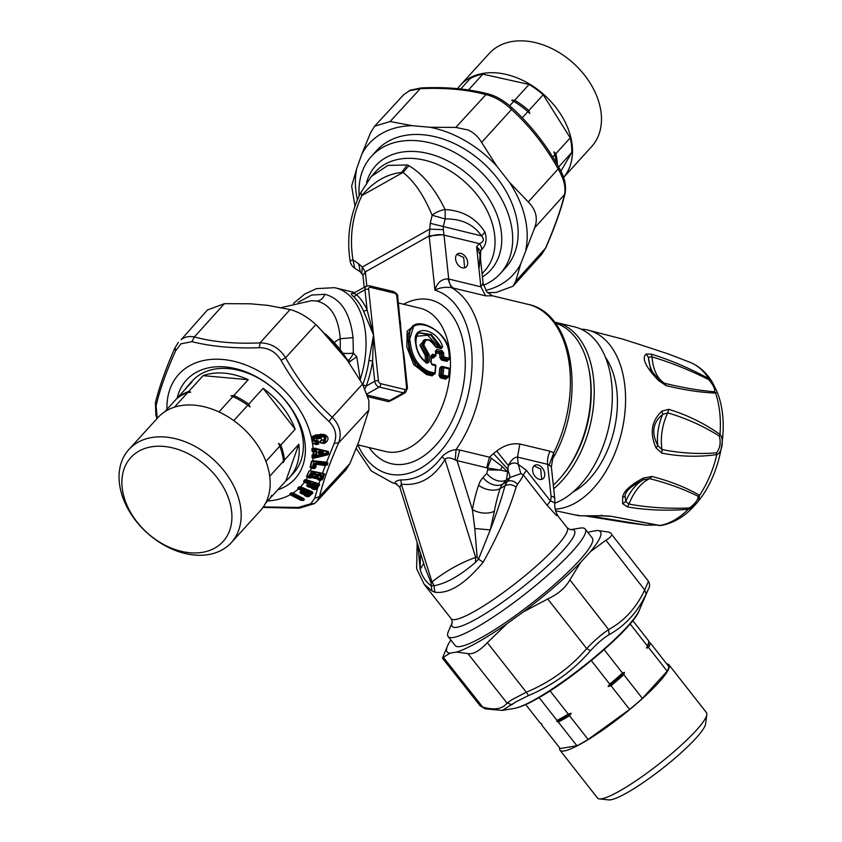 <?xml version="1.0" encoding="UTF-8"?>
<svg xmlns="http://www.w3.org/2000/svg" width="842" height="842" viewBox="0 0 842 842"><rect width="100%" height="100%" fill="white"/><g stroke="black" fill="none" stroke-linecap="round" stroke-linejoin="round"><path stroke-width="1.26" d="M533.018 42.1A69.212 49.468 42.3 0 1 592.221 86.6A69.212 49.468 42.3 0 1 591.61 146.645L563.561 177.473A69.212 49.468 42.3 0 0 562.761 117.638A69.212 49.468 42.3 0 0 504.021 73.959A69.212 49.468 42.3 0 0 460.227 85.347L489.213 53.488A69.212 49.468 42.3 0 1 533.018 42.1M457.543 88.673A69.212 49.468 42.3 0 1 460.227 85.347M460.721 88.989L470.257 78.506A68.423 48.899 42.3 0 1 482.866 74.159L529.081 84.463A68.423 48.899 42.3 0 1 543.206 94.757L570.244 137.888A68.423 48.899 42.3 0 1 571.76 152.528L560.898 171.126M528.839 110.555L529.818 113.459L527.85 111.649A68.423 48.899 -137.7 0 0 513.725 101.345L511.694 100.24L514.715 100.251A68.423 48.899 42.3 0 1 528.839 110.555L543.206 94.757M514.715 100.251L529.081 84.463M570.244 137.888L555.878 153.686L553.899 151.876L554.878 154.77L552.752 157.107M527.85 111.649L522.24 117.806M558.635 166.958L571.76 152.528M555.878 153.686A68.423 48.899 42.3 0 1 557.383 164.79M556.194 162.759A68.423 48.899 -137.7 0 0 554.878 154.77M468.405 89.968A68.423 48.899 42.3 0 1 468.499 89.957L482.866 74.159M513.725 101.345L509.726 105.734M403.728 94.641L410.222 90.189L421.147 87.926L420.263 88.684L409.433 90.768L403.728 94.641L374.743 126.1M357.429 199.88A97.377 69.591 42.3 0 1 356.766 168.463L351.651 186.071L355.019 206.185M390.12 121.522L374.648 126.205L370.669 132.478L361.86 154.097A97.377 69.591 42.3 0 1 412.317 125.679L390.12 121.522L420.263 88.684C444.997 87.568 466.889 89.536 485.95 94.588L488.339 93.988C468.678 88.799 446.281 86.779 421.147 87.926M511.21 107.344L511.504 109.471C503.4 101.745 494.885 96.788 485.95 94.588L455.796 127.426L468.331 130.047C473.951 132.783 478.372 136.909 481.592 142.445L496.854 166.221L509.357 182.167L528.25 201.943C536.07 209.837 538.185 218.499 534.607 227.908L520.724 263.904A97.377 69.591 42.3 0 1 485.708 290.416M488.339 93.988C495.717 95.799 503.505 100.303 511.715 107.502C530.702 124.9 546.595 145.161 559.383 168.274C564.498 176.957 566.403 185.324 565.108 193.376L564.456 194.691C566.066 187.555 563.972 178.978 558.172 168.968L559.12 168.432M356.766 168.463L361.86 154.097M412.317 125.679L429.915 127.258L455.796 127.426M429.915 127.258A97.377 69.591 42.3 0 1 463.51 139.761A97.377 69.591 42.3 0 1 496.854 166.221M509.357 182.167A97.377 69.591 42.3 0 1 525.818 249.548M545.805 247.801L541.732 254.273L545.805 247.801C554.836 227.203 561.267 209.058 565.108 193.376M359.166 195.944A87.115 62.255 42.3 0 1 371.396 156.38L376.858 150.371A87.115 62.255 42.3 0 1 421.389 134.625A87.115 62.255 42.3 0 1 503.484 186.998A87.115 62.255 42.3 0 1 505.726 267.63L500.264 273.629A87.115 62.255 42.3 0 1 483.445 285.291M487.56 292.648L496.138 292.458L513.02 286.217L515.578 281.502L520.724 263.904M229.319 531.355A62.371 44.573 -137.7 0 0 193.618 456.69A62.371 44.573 -137.7 0 0 124.469 467.826A62.371 44.573 -137.7 0 0 160.169 542.49A62.371 44.573 -137.7 0 0 229.319 531.355M121.932 460.806A69.212 49.468 -137.7 0 0 153.96 538.522A69.212 49.468 -137.7 0 0 231.308 542.627A69.212 49.468 -137.7 0 0 238.297 531.291A69.212 49.468 -137.7 0 0 206.269 453.575A69.212 49.468 -137.7 0 0 128.921 449.47A69.212 49.468 -137.7 0 0 121.932 460.806M231.308 542.627L260.304 510.768A69.212 49.468 -137.7 0 0 267.282 499.432A69.212 49.468 -137.7 0 0 235.265 421.705A69.212 49.468 -137.7 0 0 157.907 417.6L128.921 449.47M270.65 497.454A68.423 48.899 42.3 0 0 271.408 496.843L271.629 495.38L270.419 497.927L265.504 503.327M269.714 476.246L283.491 461.111L283.27 462.574L284.48 460.016L298.847 444.218L285.785 481.045A68.423 48.899 -137.7 0 0 289.459 477.551A68.423 48.899 -137.7 0 0 296.352 466.352A68.423 48.899 -137.7 0 0 298.847 444.218M271.408 496.843L285.785 481.045M284.48 460.016A68.423 48.899 -137.7 0 0 280.818 445.039L278.576 443.345L279.828 446.123L265.925 461.405M283.491 461.111A68.423 48.899 -137.7 0 0 279.828 446.123M233.781 420.621L247.769 405.244L250.011 406.928L248.758 404.16L263.136 388.362L295.184 429.241A68.423 48.899 -137.7 0 0 263.136 388.362M280.818 445.039L295.184 429.241M247.769 405.244A68.423 48.899 -137.7 0 0 232.887 396.582L230.918 395.814L233.876 395.498A68.423 48.899 42.3 0 1 248.758 404.16M232.887 396.582L218.931 411.917M174.42 407.191L187.755 392.53L190.713 392.204L188.745 391.435L203.122 375.648L248.243 379.7A68.423 48.899 -137.7 0 0 203.122 375.648M233.876 395.498L248.243 379.7M187.755 392.53A68.423 48.899 -137.7 0 0 176.536 398.845L164.821 411.717M177.304 398.234L177.525 397.761A68.423 48.899 42.3 0 1 188.745 391.435M177.525 397.761L191.902 381.963A68.423 48.899 -137.7 0 0 188.229 385.457A68.423 48.899 -137.7 0 0 185.103 389.436M289.459 477.551L293.616 472.983A68.423 48.899 -137.7 0 0 300.52 461.774A68.423 48.899 -137.7 0 0 274.408 389.425A68.423 48.899 -137.7 0 0 200.301 374.385A68.423 48.899 -137.7 0 0 192.386 380.879L188.229 385.457M318.139 451.701L318.886 452.301L319.939 450.944L318.139 451.701L318.139 453.122L318.886 453.017A1.052 1.01 -163.8 0 0 319.802 453.28L319.813 452.228L321.455 451.975C323.675 452.143 323.675 452.491 321.455 453.028L319.76 453.449L318.886 452.301L319.76 451.607L321.455 451.975L321.633 451.301C323.917 451.965 323.917 452.67 321.633 453.406L319.76 453.449L321.633 453.406M319.939 450.944L321.633 451.301M319.928 453.817L318.139 453.122M327.117 451.175L326.864 452.922L314.276 455.943L314.982 456.88L314.266 455.164A1.052 0.631 179.4 0 1 314.708 455.09L316.603 454.08L316.613 450.796L314.276 449.891L314.287 449.081A1.052 0.6 -178.9 0 1 314.729 449.018L312.393 448.723L312.835 451.838L311.929 450.965L314.276 449.891L314.54 450.502L314.729 449.018L326.864 451.596L327.864 451.965L327.864 453.291A1.052 0.621 -0 0 0 326.864 452.922L327.117 453.912L328.612 453.575L328.359 451.501L327.128 451.186M315.624 450.028L316.16 454.143L313.887 454.585L314.087 451.986L316.613 450.796M316.603 454.08L313.003 454.806L315.613 454.869M312.835 451.838L313.761 452.038L315.445 450.691L313.003 451.333L314.087 451.986L313.34 454.722M313.35 451.417L313.213 451.922A82.905 59.245 42.3 0 1 313.213 454.438L312.371 455.269L314.266 455.164L314.276 455.943L312.371 457.395L313.024 457.753L327.117 453.912L314.982 456.88L314.676 458.016L327.349 454.954L327.149 454.206L327.706 453.712L328.348 454.312L328.612 453.575M311.929 450.965L311.95 448.765L313.056 448.312L327.159 451.207L328.612 452.249M311.95 448.765L314.697 448.165L327.517 451.354M314.508 448.502L328.359 451.501M327.349 454.954L328.348 454.312M314.676 458.016L313.003 458.227L311.919 457.448L312.371 455.269L311.919 457.448M311.645 471.225L309.035 475.888L306.541 476.614L308.94 471.162L310.361 470.752L322.497 473.299L325.296 465.637L327.727 464.247L327.801 462.932L326.612 462.174L334.263 443.218C337.274 435.272 335.495 427.999 328.938 421.41C310.298 404.065 294.332 383.71 281.028 360.334C275.86 351.956 268.63 347.757 259.368 347.714C234.013 348.599 211.542 346.578 191.934 341.663L180.893 343.873L175.599 350.861C166.063 372.185 159.548 390.52 156.075 405.876L155.423 402.739C159.064 387.604 165.495 369.459 174.726 348.314L178.357 342.347M320.444 434.23L324.402 434.535C328.622 436.651 329.127 439.292 325.896 442.471L324.117 443.418C319.328 443.103 318.529 441.945 321.707 439.945L321.118 438.219L316.592 439.071L316.866 440.555L318.265 440.85L318.729 443.955L316.36 444.597L312.498 443.366L311.424 437.672C311.529 436.777 313.213 435.83 316.487 434.83L321.086 434.651L317.245 435.756C312.287 438.219 312.287 440.419 317.245 442.345L317.339 441.545C313.529 440.092 313.55 438.44 317.392 436.566L321.349 435.967C325.591 436.577 326.212 438.145 323.212 440.65L323.844 442.692C319.75 442.85 319.107 442.039 321.907 440.25L321.012 437.587L321.349 435.967M313.319 460.795L311.414 461.374L326.065 462.805L325.907 463.521L316.581 462.553L316.455 464.1L325.77 465.037L325.791 464.331L316.466 463.374L315.718 464.121L316.455 464.1L315.718 467.499L314.982 467.1A1.052 0.695 11.3 0 0 313.992 466.563L313.013 466.468L314.182 461.184L312.571 466.489L310.582 467.457L311.856 461.374L312.708 461.048L326.065 462.805A1.052 0.663 12.4 0 1 326.959 463.216L326.328 462.437L313.319 460.795L326.433 462.153L327.801 462.932M328.938 421.41L332.253 417.253C313.866 400.539 298.31 380.7 285.596 357.755C279.355 347.988 270.829 343.031 260.041 342.873L259.368 347.714M207.406 310.003L224.393 303.657L250.263 303.794L267.861 305.372L290.069 309.561C298.942 311.961 307.541 316.96 315.866 324.58L285.596 357.755L281.028 360.334M315.866 324.58L334.79 344.336L347.293 360.281L362.534 384.078L332.253 417.253C339.926 425.221 342.02 433.798 338.547 442.987L334.263 443.218M314.74 498.243L310.793 503.748L314.413 503.6L316.803 501.474L319.528 496.58L314.74 498.243L317.834 487.36L317.181 486.771L315.95 488.434A1.052 0.747 36.5 0 0 315.076 487.644L314.182 487.35L316.15 484.708L315.013 483.634L312.119 483.54L310.488 485.402L309.582 485.118L311.098 483.087L306.467 480.887A1.052 0.726 -143.3 0 0 306.067 480.835L306.13 481.613L306.877 480.34L318.223 483.676L318.739 484.624L317.181 486.771M311.572 471.236L324.496 473.814L311.403 471.509L309.456 475.909L310.403 476.109L311.919 473.193L312.666 474.078L314.571 473.709L313.487 473.478L312.571 476.961L311.561 476.467L312.571 476.961M303.562 481.34L304.278 482.403L303.973 481.424L305.057 479.951L306.477 480.277A1.052 0.716 -143.3 0 1 306.877 480.34L303.562 481.34L304.646 479.866L306.13 479.656L318.96 483.782L320.086 480.319L322.791 479.13L324.496 473.814M304.646 479.866L318.96 483.782L319.686 484.697L318.834 484.339M311.719 483.887L313.529 485.276L312.582 486.539L311.635 485.929L312.75 484.508L314.676 484.35L313.645 484.024L313.529 485.276L315.75 484.645L313.771 487.308L311.487 487.918L314.571 489.023L314.182 487.35L312.393 488.96L314.308 489.581L316.603 489.023L319.686 484.697M316.213 465.058L315.718 464.121L325.296 465.637L325.38 465.016M325.759 465.668L326.559 464.321L325.791 464.331L325.907 463.521L327.896 463.563M314.498 464.121L313.877 467.405L312.571 466.489L312.898 467.299L311.793 467.836L313.866 468.057L313.877 467.405L314.855 467.363L315.476 464.658L314.498 464.121L316.581 462.553M311.266 467.878L313.782 468.689L314.855 467.363L315.718 467.499M313.782 468.689L315.497 467.963M311.698 468.468L311.119 468.384A82.905 59.245 42.3 0 1 310.361 470.752L323.675 473.878L321.086 478.372L320.128 478.161L321.486 475.077L320.139 474.067L317.255 474.32L316.055 476.519L315.108 476.319L316.15 473.951L313.719 472.709L311.919 473.193M311.414 461.374L310.13 467.447M327.296 464.952L326.791 463.921L327.727 464.247M304.562 481.94L308.34 483.087L306.583 485.645L307.783 486.729L308.056 486.171L309.982 486.792L310.14 486.139L306.888 485.687L309.182 485.066L311.098 483.087M316.15 484.708L314.676 484.35L315.013 483.634M310.772 485.15L312.193 486.981L312.582 486.539M301.478 487.276L300.552 487.823A1.052 0.726 -131.3 0 0 300.173 487.739L298.079 488.149L300.373 486.929L311.95 491.865L301.068 487.371L300.552 487.823L303.794 489.213L303.352 489.865L300.11 488.476L298.826 488.728L302.067 490.118L304.709 490.297L303.794 489.213M267.661 500.969A82.905 59.245 42.3 0 0 290.216 494.717L290.932 494.454L301.352 499.927L301.647 499.295L292.142 494.296L290.216 494.717L289.901 493.728L291.469 492.78L293.111 492.991A82.905 59.245 42.3 0 0 298.205 489.086L298.079 488.149L298.205 489.086L301.741 490.612L299.847 492.265L301.162 492.854L300.815 493.359L302.604 494.128L304.162 493.349A1.052 0.558 68.1 0 0 303.636 492.328L303.183 492.991L304.162 493.349L305.941 491.949L306.804 492.665L309.403 492.307L308.488 491.223L307.53 490.812L306.141 491.844L308.046 491.875L307.088 491.465L305.614 493.707L302.804 491.97L301.162 492.854L302.952 493.623L302.415 491.886L300.131 492.317L302.025 490.665A0.789 0.547 -131.2 0 1 301.741 490.612L304.33 490.223L302.804 491.97L304.709 490.297M303.973 492.128L305.625 490.823L307.53 490.812M302.604 494.128L304.857 494.001L304.383 493.254L305.141 494.054L304.246 494.833L306.53 494.401L306.456 495.149L305.299 495.37L307.067 496.127L307.751 494.843L306.53 494.401L309.025 492.233L308.046 491.875L308.488 491.223M305.614 493.707L305.141 494.054A0.789 0.558 -131.1 0 1 304.857 494.001L303.962 494.77L306.72 496.633L308.277 495.864L306.456 495.149L309.403 492.307M307.751 494.843L311.287 491.749L312.077 492.633L308.53 495.728A1.052 0.747 49 0 0 307.751 494.843M290.532 494.896L300.941 500.38L303.836 500.106L302.773 498.348L302.183 498.706L292.669 493.707L293.258 493.349L303.236 498.348L304.288 499.727L303.857 498.622L293.111 492.991L303.509 498.632M289.901 493.728L292.311 493.612L292.142 494.296L292.911 493.254A1.052 0.716 -121.1 0 1 293.258 493.349L291.469 492.78M313.719 472.709L312.529 474.257L313.54 474.762L315.729 473.92L314.571 473.709L314.803 472.941M305.162 491.086L306.141 491.844L305.625 490.823M317.392 436.566L317.529 437.408L321.486 436.809C325.107 436.956 325.591 438.103 322.949 440.25L323.212 440.65M321.707 439.945L322.949 440.25L323.981 442.334L325.401 441.734L325.77 435.777L324.149 434.893M322.865 434.609L317.245 435.756M321.202 435.156C326.664 435.998 327.464 438.072 323.612 441.376M310.172 476.898L309.225 476.698L309.456 475.909A1.052 0.737 -156.5 0 0 309.035 475.888L309.225 476.698L308.077 477.13L310.088 477.551L310.172 476.898L311.235 476.94A1.052 0.642 42.5 0 0 310.403 476.109L310.172 476.898M306.541 476.614L307.562 477.109L306.972 476.656L308.94 471.162M301.204 487.265L301.068 487.371A1.052 0.716 -131.3 0 0 300.689 487.286L312.15 491.981M317.245 442.345L317.192 443.081L318.255 443.218L316.392 444.029L317.192 443.081C311.719 440.65 311.698 438.04 317.129 435.251L322.802 434.598L325.286 435.43M316.36 444.597L316.392 444.029L312.75 443.06L311.75 437.798L316.487 434.83M318.729 443.955L317.939 441.166L317.339 441.545M318.392 441.429L317.55 441.05M317.224 440.629L318.265 440.85L317.371 441.029M317.15 438.829L317.529 437.408L316.076 438.366L321.012 437.587L321.118 438.219M316.592 439.071L316.866 440.555L316.013 440.587M324.117 443.418L323.844 442.692L325.401 441.734L325.896 442.471M310.603 475.867L312.393 477.256L314.687 476.298L314.876 477.109L313.708 477.54L315.739 477.972L317.866 475.383A0.789 0.537 -156.1 0 0 318.886 475.888L321.065 475.056L318.823 474.614L317.455 478.993L319.707 478.151L321.486 475.077M319.055 473.835L318.002 475.204L317.255 474.32M313.529 478.14L312.077 477.319A0.789 0.568 174.7 0 0 312.393 477.256L315.561 478.572L317.402 478.088L316.845 477.393A1.052 0.61 47 0 0 316.055 476.519L315.824 477.309L314.876 477.109L315.108 476.319A1.052 0.726 -156.4 0 0 314.687 476.298L316.15 473.951M317.129 478.982L318.571 479.993L318.75 479.393L320.77 479.782L320.844 479.161L317.129 478.982L317.434 478.056M307.562 477.109L309.909 478.151L311.172 477.004L311.856 477.572L311.424 476.719L311.856 477.572M315.561 478.572L316.824 477.414L317.402 478.088M316.981 477.246L317.929 477.877A0.789 0.547 -156.4 0 1 317.613 477.867L316.981 477.246M319.707 478.151L319.897 478.961L320.128 478.161A1.052 0.726 -156.5 0 0 319.707 478.151M307.898 477.73L307.341 477.582A82.905 59.245 42.3 0 1 306.13 479.656L306.435 479.961M314.308 489.581L315.729 488.623L314.729 488.381L317.887 483.876A1.052 0.716 36.7 0 1 318.739 484.624L319.518 485.192M290.616 494.37L290.269 493.865L291.837 492.917M301.647 499.295L302.878 499.653A1.052 0.726 59 0 0 302.183 498.706L301.647 499.295M300.941 500.38L302.604 499.759L302.91 500.548M297.689 488.034L299.057 486.823L300.583 486.802A82.905 59.245 42.3 0 0 304.278 482.403L306.13 481.613L309.624 482.729L309.961 482.013M304.593 482.508L308.077 483.634A0.789 0.547 -143.4 0 0 308.382 483.676L308.34 483.087L310.698 483.024L308.382 483.676L306.583 485.645M309.182 485.066L309.235 485.845L309.182 485.066M310.14 486.139L311.161 486.36A1.052 0.589 58.1 0 0 310.488 485.402L310.14 486.139M309.982 486.792L311.887 486.939L311.487 487.918L312.193 486.981A0.789 0.558 -143.5 0 1 311.887 486.939L311.329 486.244L311.666 487.086L309.709 487.35L309.982 486.792M298.552 488.676L298.489 489.223M300.583 486.802L312.266 491.781L312.908 492.938L309.119 496.391L308.277 495.864L309.119 496.391M313.056 448.312L313.024 448.007A82.905 59.245 42.3 0 0 312.498 443.366L312.75 443.06M166.979 409.349A82.905 59.245 42.3 0 1 188.355 366.481A82.905 59.245 42.3 0 1 260.41 371.996A82.905 59.245 42.3 0 1 311.424 437.672L311.75 437.798M313.982 483.308L312.75 484.508L312.119 483.54M312.835 454.522L311.919 455.312M316.939 474.73L318.739 475.288L320.139 474.067M207.5 309.898L181.156 339.663C184.893 336.832 189.292 335.926 194.355 336.968L191.934 341.663M324.117 434.893L322.802 434.598M316.287 476.214L318.234 477.372M320.844 479.161L321.865 478.803A1.052 0.726 23.5 0 0 321.086 478.372L320.844 479.161M320.676 480.393L321.518 479.235L322.139 479.898M324.644 474.593L323.717 474.33L321.865 478.803L322.791 479.13M309.909 478.151L311.74 477.677M318.571 479.993L320.086 480.319L320.265 479.708M318.96 483.782L306.056 479.866M175.083 347.82L175.599 350.861M157.275 418.306L156.075 405.876M307.783 486.729L309.709 487.35M312.393 488.96L311.182 487.886M316.224 489.349L315.729 488.623L316.603 489.023M312.908 492.938L311.95 491.865M300.815 493.359L299.847 492.265M304.562 494.128L304.162 493.349L304.604 494.107M304.951 495.875L303.962 494.77M306.72 496.633L308.677 496.643M368.88 410.043L338.547 442.987C329.359 463.942 323.023 481.813 319.528 496.58L349.862 463.637L358.671 442.018L368.88 410.043L368.849 400.382L362.534 384.078M262.978 507.442L299.373 508.189L298.405 507.442L263.335 506.937M310.793 503.748L298.405 507.442M349.862 463.637L345.778 470.025M666.717 663.896A69.212 11.146 141.9 0 1 668.927 664.78L706.438 712.606A69.212 11.146 141.9 0 1 706.827 714.605L705.575 723.952A62.371 10.041 141.9 0 1 665.896 765.715A62.371 10.041 141.9 0 1 611.281 799.7A62.371 10.041 141.9 0 1 608.724 799.9L599.357 798.89A69.212 11.146 141.9 0 1 597.504 798.037L559.993 750.211A69.212 11.146 141.9 0 1 559.667 747.854M706.827 714.605A69.212 11.146 141.9 0 1 662.801 760.957A69.212 11.146 141.9 0 1 602.198 798.679A69.212 11.146 141.9 0 1 599.357 798.89M668.927 664.78A69.212 11.146 141.9 0 1 629.658 709.574A69.212 11.146 141.9 0 1 564.687 750.853A69.212 11.146 141.9 0 1 559.993 750.211M648.582 642.078L650.129 642.741L668.727 666.454A68.423 11.02 141.9 0 1 667.169 671.169L642.393 698.407A68.423 11.02 141.9 0 1 629.616 709.438L588.126 739.444A68.423 11.02 141.9 0 1 576.907 745.759L560.204 748.527L541.606 724.825A68.423 11.02 141.9 0 1 541.638 724.025L541.669 723.773M525.713 704.554L540.322 723.183L541.88 723.857L541.606 724.825M650.129 642.741A68.423 11.02 141.9 0 1 648.572 647.466L646.582 648.129A67.371 10.851 141.9 0 0 648.624 643.341L648.824 641.899A68.423 11.02 141.9 0 0 648.856 641.109L632.763 620.596M648.572 647.466L667.169 671.169M622.512 673.063A68.423 11.02 -38.1 0 1 609.734 684.093L608.113 686.556A67.371 10.851 -38.1 0 0 624.511 672.39L622.512 673.063L604.156 649.656M624.511 672.39L623.796 674.695L642.393 698.407M646.582 648.129L647.298 645.825L630.09 623.89M608.113 686.556L611.018 685.735L629.616 709.438M623.796 674.695A68.423 11.02 141.9 0 1 611.018 685.735M588.126 739.444L569.529 715.732L571.16 713.279L568.255 714.1L550.037 690.872M609.734 684.093L591.305 660.591M569.529 715.732A68.423 11.02 141.9 0 1 558.309 722.057L576.907 745.759M571.16 713.279A67.371 10.851 141.9 0 1 556.762 721.384L558.309 722.057M556.762 721.384L557.025 720.415A68.423 11.02 -38.1 0 0 568.255 714.1M557.025 720.415L539.112 697.565M648.824 641.899A68.423 11.02 141.9 0 1 647.298 645.825M639.288 610.282C633.994 627.132 572.644 679.557 535.701 699.502C527.06 704.375 519.872 707.354 514.136 708.438A82.905 13.356 -38.1 0 0 534.123 699.976A82.905 13.356 -38.1 0 0 639.288 610.282L648.298 589.295C649.919 586.811 649.982 584.138 648.477 581.264L644.698 589.958L646.13 593.968L648.34 589.2M646.13 593.968C637.604 612.113 625.259 625.68 609.103 634.668C603.125 638.247 596.925 643.604 590.505 650.729C573.476 670.4 552.815 685.346 528.513 695.555L516.378 701.618L502.295 710.406L485.171 708.859L482.719 707.101L443.576 657.623L442.587 657.77L450.091 653.139A97.377 15.682 141.9 0 1 446.807 647.908A97.377 15.682 141.9 0 1 447.502 645.961A97.377 15.682 141.9 0 1 450.859 640.057M587.958 532.533A97.377 15.682 141.9 0 1 590.863 531.555L597.378 530.481A97.377 15.682 141.9 0 1 600.672 535.701A97.377 15.682 141.9 0 1 590.379 551.689L605.945 540.217L644.698 589.958C636.32 607.84 624.29 621.059 608.629 629.595C601.83 634.1 594.515 640.415 586.685 648.551L590.505 650.729M590.379 551.689L580.717 562.309A97.377 15.682 141.9 0 1 523.25 611.945L547.732 598.978C558.204 594.084 565.582 587.705 569.876 579.854L608.629 629.595L609.103 634.668M512.178 704.754L507.031 703.07L512.104 699.597L526.303 692.219L528.513 695.555M467.899 653.602C473.215 654.508 479.698 650.855 487.339 642.646L507.073 623.648A97.377 15.682 141.9 0 1 456.606 652.066L467.899 653.602L507.031 703.07C502.6 709.059 494.496 710.406 482.719 707.101L480.193 705.87L442.576 658.349M480.15 705.828L485.171 708.859M442.587 657.77L447.502 645.961M580.717 562.309L569.876 579.854M523.25 611.945L507.073 623.648M456.606 652.066L450.091 653.139M648.477 581.264L611.66 534.47C611.576 536.08 609.671 537.996 605.945 540.217M611.292 533.418L608.64 532.039L597.378 530.481M570.287 529.723L579.98 528.113A87.115 14.03 141.9 0 1 585.222 529.039L592.284 538.049A87.115 14.03 141.9 0 1 542.858 594.42A87.115 14.03 141.9 0 1 461.09 646.372A87.115 14.03 141.9 0 1 455.185 645.572L448.123 636.552A87.115 14.03 141.9 0 1 448.47 631.247L452.343 622.217A77.643 12.504 141.9 0 0 457.501 627.185A77.643 12.504 141.9 0 0 537.996 574.454A77.643 12.504 141.9 0 0 570.329 529.723M585.222 529.039L585.232 529.06A87.115 14.03 141.9 0 1 535.796 585.411A87.115 14.03 141.9 0 1 454.027 637.362A87.115 14.03 141.9 0 1 448.123 636.552M556.72 515.767L547.174 505.358L550.342 500.874L526.418 470.362L523.25 474.856L520.851 473.678L510.136 477.403A65.792 10.599 141.9 0 1 507.073 481.666C510.768 479.898 514.241 480.771 517.493 484.287L516.125 487.044C509.41 509.726 498.422 534.786 483.171 562.214C464.9 584.127 448.797 594.126 434.851 592.2L432.03 591.01L424.115 584.19L451.186 618.712L452.322 622.364M427.168 362.513L426.968 362.492C420.737 358.439 417.085 352.103 416.001 343.473C415.632 333.548 419.358 332.79 419.442 332.695L431.315 334.558L441.261 347.051L440.292 347.767M438.608 347.357L427.725 335.274L416.653 336.2M440.092 347.714L430.799 335.169L419.074 332.916M424.536 339.779L423.421 340.41L421.526 346.936L426.115 354.545L425.263 355.65L426.747 355.587L426.115 354.545L427.262 353.893L427.757 355.008L429.241 354.945L428.115 352.766L427.262 353.893L422.389 345.346L424.536 339.789C429.694 338.916 433.135 340.884 434.851 345.683L435.798 346.683L440.987 347.935A1.052 0.653 103.5 0 1 441.418 348.567L442.692 346.63L440.64 347.988A1.052 0.653 103.5 0 1 440.987 347.935L441.071 347.935M425.136 339.505L419.853 345.231L425.263 355.65A73.696 45.626 -76.5 0 1 425.221 361.418M553.31 485.139A90.799 56.225 -76.5 0 0 562.351 475.572L563.487 474.183A88.168 54.593 -76.5 0 0 588.8 368.733L588.421 366.975A90.799 56.225 -76.5 0 0 555.299 323.128M562.351 475.572A90.799 56.225 -76.5 0 0 588.421 366.975M371.396 156.38A87.115 62.255 42.3 0 1 415.927 140.625A87.115 62.255 42.3 0 1 498.022 192.997A87.115 62.255 42.3 0 1 500.264 273.629M426.526 362.249L429.188 361.671L427.168 363.291L426.547 362.523L427.704 361.639L426.547 362.523L427.168 363.291C420.547 358.934 416.706 352.23 415.632 343.199C411.549 324.075 436.451 327.791 442.692 346.63M483.171 562.214L478.53 559.151L490.255 529.923C496.643 513.273 501.548 498.58 504.947 485.823L507.073 481.666L502.674 484.139A21.05 14.335 60.6 0 0 500.169 488.518L504.947 485.823C508.579 483.971 512.304 484.382 516.125 487.044M541.638 479.414L540.711 469.036L534.017 465.879M451.186 618.712A73.696 11.872 141.9 0 0 456.175 619.396A73.696 11.872 -38.1 0 0 525.355 575.454A73.696 11.872 -38.1 0 0 567.161 527.766L559.214 517.63C555.899 513.325 554.425 508.4 554.815 502.842L550.342 500.874A10.525 7.168 60.6 0 0 551.015 496.075L547.616 464.31L549.131 465.184L551.352 466.794L554.762 498.738A10.525 4.126 173.9 0 0 551.015 496.075M422.389 345.346L423.863 345.178C425.452 338.042 429.01 338.2 434.546 345.662L436.219 347.314L441.418 348.567M423.863 345.178L428.115 352.766M417.916 545.027L420.137 569.403L423.684 563.403M420.495 552.773L420.137 569.403C422.074 576.36 425.768 581.822 431.23 585.779L432.03 591.01M526.418 470.362L518.251 464.321C515.209 462.184 511.925 462.616 508.379 465.594L506.474 479.972L502.674 484.139A15.787 11.283 42.3 0 1 482.982 477.551A36.848 25.081 60.6 0 0 478.593 485.213A15.787 9.862 18.6 0 0 500.169 488.518A207.9 141.519 60.6 0 0 494.412 511.157L490.255 529.923L474.793 528.513L477.13 557.183L478.53 559.151L475.425 562.382C460.09 575.665 446.281 583.453 433.988 585.748L432.009 581.98L401.318 484.118L399.866 487.465M482.982 477.551L486.771 473.383A15.787 11.283 42.3 0 0 506.474 479.972L510.136 477.403L507.863 469.247L493.486 453.554L489.434 457.174L459.721 450.038L457.038 460.595L455.28 459.953C449.965 457.343 446.534 457.206 444.997 459.532C433.672 478.024 419.106 486.223 401.318 484.118L400.897 479.908C396.056 480.677 394.319 481.908 395.677 483.592L399.813 487.297L425.031 567.697L431.157 583.064L431.23 585.779L433.872 585.79M494.412 511.157A15.787 8.925 10.1 0 1 472.394 509.568L457.038 460.595L487.497 467.994L500.453 470.089L487.697 469.889L486.771 473.383M502.264 466.552L507.179 471.594L500.453 470.089L502.264 466.552L491.391 458.258L487.497 467.994L487.697 469.889M493.486 453.554L496.727 451.038L508.379 465.594C511.252 460.006 514.283 457.164 517.483 457.08L518.251 464.321L520.851 473.678M542.385 468.089A7.894 5.378 60.6 0 0 534.796 465.289A7.894 5.378 60.6 0 0 534.954 476.256A7.894 5.378 60.6 0 0 542.543 479.045A7.894 5.378 60.6 0 0 542.385 468.089M325.422 334.011A87.115 62.255 42.3 0 1 349.325 363.144M436.84 349.367L435.535 351.493L436.84 349.367L441.861 350.577L441.292 351.903L435.777 350.977M434.746 356.019L435.998 355.219L432.409 354.198L430.988 356.303M433.662 373.911L434.84 373.017A77.38 47.91 -76.5 0 0 435.503 365.66L432.293 364.881L430.915 362.723M434.977 373.248L434.272 374.016A1.052 0.653 -76.5 0 0 434.84 373.017L429.209 371.669C418.221 366.859 411.885 356.934 410.201 341.894C402.855 313.256 443.734 323.065 448.786 351.156L448.933 351.851M448.407 359.302L449.291 358.25L443.871 356.945A77.38 47.91 -76.5 0 0 443.639 352.935L441.861 350.577M443.639 352.935L442.166 353.082L441.292 351.903L440.25 352.493A1.052 0.653 -76.5 0 0 439.671 353.798L441.155 353.651A1.052 0.716 60.6 0 0 440.25 352.493L435.788 351.419M431.157 583.064L432.156 581.801C445.828 571.034 460.342 562.898 475.688 557.383L444.997 459.532L441.903 456.817C429.999 472.457 416.327 480.15 400.897 479.908M475.425 562.382L475.688 557.383L477.13 557.183M474.793 528.513L472.394 509.568A223.688 152.265 60.6 0 1 478.593 485.213M491.391 458.258L489.434 457.174L486.75 467.731M549.131 465.184L553.783 452.733L551.352 466.794M479.319 267.282L480.045 254.758L476.593 246.717L479.403 243.622A10.525 7.525 42.3 0 1 481.919 249.411C486.16 244.79 487.181 239.044 484.96 232.16L481.529 235.918C484.518 239.317 483.803 241.886 479.403 243.622L444.029 235.129A10.525 6.515 103.5 0 1 443.976 234.602L429.178 235.939L365.302 271.903L362.923 275.376L360.344 271.829L354.829 268.272M480.487 258.841L480.677 250.769L479.856 253.474M481.919 249.411L480.677 250.769L476.593 246.717L480.877 286.817L485.645 295.847L451.396 287.606C444.86 286.827 439.377 287.69 434.956 290.185A94.746 58.666 103.5 0 1 456.627 426.81A94.746 58.666 103.5 0 1 357.85 444.839M464.605 267.872L463.668 257.494L456.974 254.337M361.839 273.155L362.27 267.072L429.599 229.161L443.334 229.645L443.197 226.719L445.197 218.952L445.113 209.563C462.732 210.563 476.014 218.089 484.96 232.16M360.976 192.765L361.85 195.586C373.332 181.798 386.604 174.073 401.676 172.41L402.992 172.421L361.85 195.586C352.335 215.815 349.367 237.244 352.956 259.852L354.777 268.24A10.525 10.525 0 0 1 350.146 261.231A10.525 1.252 170.1 0 1 352.956 259.852L358.555 263.704L360.344 271.829M371.227 176.515L387.92 165.4L407.265 164.979L408.98 165.737L402.992 172.421C414.106 181.041 423.821 195.323 432.156 215.257A10.525 3.557 -23.6 0 1 445.113 209.563C434.83 188.566 422.779 173.957 408.98 165.737M445.197 218.952L432.156 215.257L430.262 223.319L481.529 235.918C473.457 224.309 461.342 218.657 445.197 218.952M311.466 300.657L316.824 301.036C330.632 304.541 338.442 317.108 340.273 338.737L340.242 348.493M343.578 353.282A10.525 2.442 179.8 0 0 353.345 353.103L353.345 353.103A10.525 5.831 109.7 0 1 348.125 360.281A10.525 5.831 109.7 0 1 347.799 360.471M360.418 380.447L356.766 356.766L348.798 362.249M350.472 361.481L348.125 360.281M447.323 377.195L446.355 378.195L447.933 377.3L442.513 375.995L440.934 376.89L440.534 375.448L441.608 374.848L442.513 375.995A1.052 0.653 -76.5 0 0 443.071 374.995A77.38 47.91 -76.5 0 0 443.745 367.638L442.26 367.575A76.327 47.257 -76.5 0 1 441.608 374.848L448.502 376.3A77.38 47.91 -76.5 0 0 449.165 368.933L443.745 367.638A1.052 0.653 -76.5 0 0 442.966 366.807L442.26 367.575L442.966 366.807M447.933 377.3L448.502 376.3A1.052 0.653 -76.5 0 1 447.933 377.3L448.639 376.532M410.201 341.894L408.728 342.073C410.507 357.513 417.148 367.712 428.641 372.669A1.052 0.653 -76.5 0 0 429.209 371.669M408.728 342.073L413.98 325.191C422.958 319.16 447.565 333.39 449.154 351.419L449.67 358.492A1.052 1.052 0 0 1 449.102 359.46M439.892 357.703L441.545 360.071A1.052 0.653 103.5 0 1 442.124 358.85L441.376 357.608L442.387 357.04L443.292 358.197A1.052 0.653 -76.5 0 0 443.871 356.945L442.387 357.04A76.327 47.257 -76.5 0 0 442.166 353.082L441.155 353.651A74.749 46.278 -76.5 0 1 441.376 357.608L439.892 357.703A73.696 45.626 -76.5 0 0 439.671 353.798L435.893 352.882M396.971 484.003L392.972 483.045A102.64 63.55 103.5 0 0 395.677 483.592L396.466 483.792M459.721 450.038L456.006 449.628L455.28 459.953M496.727 451.038C504.095 445.323 511.82 442.976 519.882 444.008L517.483 457.08L547.616 464.31A15.787 9.778 103.5 0 1 550.026 451.249L553.783 452.733A102.64 63.55 103.5 0 0 528.102 304.372L492.538 295.826L485.645 295.847M492.465 295.816L486.908 291.963L483.097 283.333L480.887 286.827L447.881 278.828L451.396 287.606A102.64 63.55 103.5 0 1 456.006 449.628C450.512 450.26 445.818 452.659 441.903 456.817M465.352 256.547A7.894 5.378 60.6 0 0 457.753 253.758A7.894 5.378 60.6 0 0 457.911 264.714A7.894 5.378 60.6 0 0 465.51 267.514A7.894 5.378 60.6 0 0 465.352 256.547M364.218 287.364L362.997 275.976A10.525 4.126 -6.1 0 1 365.428 272.934A21.05 13.04 103.5 0 0 365.302 271.903L362.27 267.072L358.555 263.704M447.881 278.828C441.271 279.102 436.966 282.88 434.956 290.185L429.273 236.991A21.05 13.04 103.5 0 1 429.178 235.939L430.262 223.319M378.426 380.795L373.543 335.042L363.649 311.298L367.133 310.024L373.543 335.042L372.574 360.997L374.743 381.258A2.631 1.031 -6.1 0 1 378.426 380.795A2.631 1.789 60.6 0 0 380.7 383.689A2.631 1.631 103.5 0 1 379.279 387.046L403.392 392.835A2.631 1.631 -76.5 0 0 404.813 389.478A2.631 1.789 60.6 0 0 406.56 387.552L397.719 296.71A2.631 1.031 173.9 0 0 396.782 296.047A2.631 1.789 60.6 0 0 394.519 293.153A2.631 1.631 -76.5 0 0 393.456 291.543L369.333 285.754A2.631 1.631 103.5 0 1 370.406 287.364A2.631 1.789 60.6 0 0 368.649 289.29L373.543 335.042L368.912 360.513L372.574 360.997A76.327 47.257 -76.5 0 1 366.186 386.078L364.996 388.804M354.85 293.574C353.051 293.048 353.577 293.374 356.408 294.574L364.965 289.753A2.631 1.031 -6.1 0 1 368.649 289.29M367.512 395.161L389.772 400.497L403.392 392.835A5.263 3.579 60.6 0 0 405.455 392.604L407.496 388.215L404.192 357.218L401.676 341.799L400.339 321.244M367.986 396.719L388.741 401.697L389.772 400.497L392.73 399.771L405.455 392.604M298.226 302.289L311.593 295.068L324.865 294.29C340.778 298.457 350.167 312.898 353.03 337.642L353.345 353.103L356.766 356.766M334.695 287.732A73.696 45.626 103.5 0 1 335.663 287.943A73.696 45.626 103.5 0 1 360.218 379.489L359.923 379.616M447.702 377.353L445.797 379.153A1.052 0.653 103.5 0 1 446.355 378.195L440.934 376.89L440.377 377.848L439.061 375.279A73.696 45.626 -76.5 0 0 439.745 368.101L441.219 368.165L442.239 367.217M415.253 324.591L407.118 331.211L406.854 346.978L413.727 364.575L426.505 374.522A1.052 0.653 103.5 0 1 427.062 373.564L415.716 365.154L409.012 349.904L407.738 334.716L412.58 325.98L413.98 325.191M443.334 229.645L443.976 234.602M353.693 293.605C350.525 293.048 350.398 293.974 353.303 296.384A2.631 1.947 132.8 0 0 356.408 294.574A76.327 47.257 -76.5 0 1 367.133 310.024L364.965 289.753A5.263 3.579 60.6 0 1 366.396 286.133L369.333 285.754M405.286 367.47L401.676 341.799L396.782 296.047M388.741 401.697L396.487 397.656M362.744 384.731L366.186 386.078L374.743 381.258A5.263 3.579 60.6 0 0 379.279 387.046L367.091 393.909M439.061 375.279L440.534 375.448A74.749 46.278 -76.5 0 0 441.219 368.165L442.26 367.575M439.745 368.101L441.461 366.417L442.839 366.744M434.861 356.492L433.314 358.092L433.883 356.871L431.241 356.24M434.04 374.08L432.135 375.869L432.693 374.911L427.062 373.564L428.641 372.669L434.272 374.016M448.533 359.776L446.976 361.376L447.555 360.155L442.124 358.85L443.292 358.197L448.723 359.502A1.052 0.653 -76.5 0 0 449.291 358.25A77.38 47.91 -76.5 0 0 448.797 351.282M554.531 322.139A91.589 56.709 103.5 0 1 556.467 322.549A91.589 56.709 103.5 0 1 590.695 422.894A91.589 56.709 103.5 0 1 553.689 488.728M556.467 322.549L574.56 326.885A91.589 56.709 103.5 0 1 608.777 427.231A91.589 56.709 103.5 0 1 554.783 503.2M605.419 357.25A78.959 48.889 103.5 0 1 614.376 428.862A78.959 48.889 103.5 0 1 573.086 491.96M589.442 515.904L646.509 525.187L655.35 524.955M622.638 503.653L625.764 501.464L625.122 496.191C625.08 491.412 631.132 485.95 643.288 479.814L643.341 478.077C630.216 485.055 623.312 491.496 622.627 497.39L622.638 503.653L627.332 506.895C646.509 510.189 666.811 510.989 688.23 509.315L690.882 508.536L696.334 503.579L692.703 507.568C682.999 517.62 672.232 523.629 660.423 525.576L657.844 525.376M577.812 514.978C574.654 515.788 582.496 516.02 601.325 515.651L610.808 516.209L660.423 525.576M610.808 516.209L659.381 525.555A84.442 52.288 103.5 0 0 688.23 509.315L688.693 508.01L690.261 507.41C695.671 502.99 698.292 499.306 698.134 496.348C683.883 489.118 667.717 483.224 649.635 478.656L643.288 479.814A40.342 24.986 103.5 0 0 625.764 501.464L629.027 504.105A42.111 26.07 103.5 0 1 649.635 478.656L651.95 476.488C670.032 481.119 685.904 487.392 699.555 495.317L698.134 496.348M601.325 515.651L601.525 515.115M577.654 515.472L577.696 515.483C581.096 515.462 570.76 516.03 601.399 515.799L609.524 516.283M581.033 329.127A91.589 56.709 103.5 0 1 587.506 330.001A91.589 56.709 103.5 0 1 625.543 396.077A91.589 56.709 103.5 0 1 591.494 490.276A91.589 56.709 103.5 0 1 555.215 509.126M688.693 508.01C667.948 508.831 648.056 507.526 629.027 504.105L627.332 506.895M714.511 391.772L715.574 393.067C700.776 392.519 684.304 390.046 666.18 385.647L664.57 383.289A42.111 26.07 103.5 0 1 652.076 356.882C670.758 362.492 689.661 370.08 708.785 379.668C713.437 385.226 715.342 389.267 714.511 391.772C699.334 390.541 682.694 387.709 664.57 383.289L659.065 379.689L650.708 370.08L648.351 357.197L652.076 356.882L651.266 354.103C670.032 359.881 689.188 368.028 708.711 378.553L708.785 379.668M657.802 445.597C651.161 432.746 652.792 422.358 662.686 414.401L667.727 412.854C685.935 418.179 703.102 425.894 719.236 435.988C721.015 442.366 720.142 447.976 716.605 452.807C698.671 454.291 680.462 453.207 661.98 449.533L657.802 445.597A40.342 24.986 103.5 0 1 662.686 414.401L661.875 411.149L668.716 409.338L667.727 412.854A42.111 26.07 103.5 0 0 661.98 449.533L661.854 453.154L656.097 447.997L657.802 445.597M666.18 385.647L658.612 380.605L658.97 379.658L650.771 370.164M661.854 453.154C680.399 456.711 698.723 457.185 716.837 454.585C722.026 453.249 724.278 438.84 719.994 434.419A84.442 52.288 103.5 0 0 715.574 393.067L716.984 391.677C730.151 423.137 721.668 472.194 698.681 500.706L696.345 503.558L698.692 500.706L699.555 495.317A84.442 52.288 103.5 0 0 716.837 454.585L716.605 452.807M668.716 409.338C686.946 414.822 704.038 423.189 719.994 434.419L719.236 435.988M667.959 353.819L637.499 343.82L667.959 353.819L690.177 362.365C699.597 366.344 707.122 373.206 712.742 382.942L716.952 391.593M712.742 382.942L708.711 378.553A84.442 52.288 103.5 0 0 690.177 362.365M658.612 380.605C645.656 367.07 641.478 358.229 646.067 354.072L648.351 357.197A40.342 24.986 103.5 0 0 653.276 373.29M646.067 354.072L651.266 354.103M656.097 447.997C649.498 433.251 651.424 420.958 661.875 411.149M643.341 478.077L651.95 476.488M637.783 343.925L622.47 339.031M587.506 330.001L622.775 339.126L637.236 343.757M528.25 201.943L558.172 168.968C545.427 146.034 529.871 126.205 511.504 109.471L481.592 142.445M515.578 281.502L545.437 248.295C554.583 227.308 560.919 209.437 564.456 194.691L534.607 227.908M312.708 461.048L312.719 460.763A82.905 59.245 42.3 0 0 313.003 458.227L313.024 457.753M310.635 475.814L311.561 476.467L312.529 474.257L311.603 473.604M293.09 493.454L290.816 493.18M277.839 489.781A73.37 52.436 -137.7 0 0 286.459 485.834A73.37 52.436 -137.7 0 0 286.438 401.781A73.37 52.436 -137.7 0 0 194.891 373.143A73.37 52.436 -137.7 0 0 177.104 398.392M303.394 500.369L302.625 498.443M312.656 493.296L312.214 492.423M303.983 500.011L303.636 499.138M322.497 473.299L323.517 473.772M290.069 309.561L260.041 342.873C235.328 344.031 213.426 342.073 194.355 336.968L224.393 303.657M547.732 598.978L586.685 648.551C570.223 667.759 550.089 682.315 526.303 692.219L487.339 642.646M517.493 484.287A73.696 11.872 141.9 0 0 523.25 474.856L547.174 505.358M427.704 361.639A76.327 47.257 -76.5 0 0 427.757 355.008L426.747 355.587A74.749 46.278 -76.5 0 1 426.673 362.228L425.82 362.934M366.607 182.451A77.643 55.488 42.3 0 1 415.516 151.539A77.643 55.488 42.3 0 1 492.307 204.448A77.643 55.488 42.3 0 1 482.424 277.007M435.44 346.746L436.219 347.314L435.44 346.746M415.759 343.778L415.632 343.199L415.759 343.778M429.188 361.671A77.38 47.91 -76.5 0 0 429.241 354.945M432.156 581.801L433.988 585.748L434.851 592.2M350.146 261.231C346.494 237.286 349.946 214.584 360.513 193.144L371.438 176.283L375.532 171.779A73.696 52.657 -137.7 0 1 413.201 158.454A73.696 52.657 42.3 0 1 482.645 202.764A73.696 52.657 42.3 0 1 484.539 270.966L482.066 273.682M432.409 354.198L431.841 355.45L435.051 356.219A1.052 0.653 -76.5 0 0 435.63 354.977A77.38 47.91 -76.5 0 0 435.398 350.956M432.293 364.881L431.504 364.06M430.788 362.365A77.38 47.91 -76.5 0 0 430.862 355.85M401.676 172.41L407.265 164.979M394.519 293.153L370.406 287.364M407.496 388.215A2.631 1.031 173.9 0 0 406.56 387.552M380.7 383.689L404.813 389.478M353.03 337.642L340.273 338.737A55.561 37.827 60.6 0 0 334.958 341.978M449.291 369.27L449.165 368.933A1.052 0.653 103.5 0 0 448.733 368.049L443.313 366.744A1.052 1.052 0 0 0 442.545 366.849L441.776 367.291M448.386 368.112A1.052 0.653 103.5 0 1 448.733 368.049A1.052 1.052 0 0 1 449.544 369.133L448.881 376.469A1.052 1.052 0 0 1 448.354 377.258L446.86 378.1M431.262 355.766L431.841 355.45M435.63 365.986L435.503 365.66A1.052 0.653 -76.5 0 0 435.072 364.765L431.862 363.997L431.157 362.576L431.399 355.503M448.786 351.156L448.912 351.724L448.786 351.156M519.882 444.008L550.026 451.249M429.273 236.991A10.525 4.126 -6.1 0 1 444.029 235.129L448.723 279.102A15.787 9.778 -76.5 0 0 453.491 288.132M324.865 294.29C323.128 298.457 320.455 300.71 316.824 301.036M363.649 311.298A73.696 45.626 -76.5 0 0 353.303 296.384M362.807 384.562A73.696 45.626 -76.5 0 0 368.912 360.513M440.377 377.848L445.797 379.153M441.839 367.259A1.052 0.653 103.5 0 1 441.461 366.417M431.251 357.597L433.314 358.092M426.505 374.522L432.135 375.869M441.545 360.071L446.976 361.376M366.817 285.933L365.428 272.934M398.392 303.004L420.063 308.204A73.696 45.626 103.5 0 1 447.418 389.73A73.696 45.626 103.5 0 1 386.636 451.733A73.696 45.626 103.5 0 1 385.668 451.522L357.608 444.787M403.56 304.246A84.221 52.151 103.5 0 1 429.452 299.657A84.221 52.151 103.5 0 1 462.026 392.172A84.221 52.151 103.5 0 1 392.361 463.931A84.221 52.151 103.5 0 1 369.154 447.555M622.627 497.39L625.122 496.191M690.882 508.536L690.261 507.41M541.732 254.273L513.115 286.112M317.202 441.019L315.897 440.492M293.469 493.223L303.688 498.759M156.959 418.642L155.844 414.853L155.423 402.739M314.413 503.6L299.373 508.189M316.803 501.474L345.883 469.91M514.136 708.438L502.295 710.406M567.161 527.766L570.434 529.734M424.115 584.19L416.632 568.697L417.148 542.564M554.762 498.738L554.815 502.842M435.44 356.187A1.052 1.052 0 0 0 435.998 355.219L435.851 350.746M480.045 254.758L483.097 283.333M397.719 296.71C398.119 295.026 396.698 293.3 393.456 291.543M433.188 374.816L434.683 373.974A1.052 1.052 0 0 0 435.209 373.185L435.882 365.86A1.052 1.052 0 0 0 435.072 364.765M528.102 304.372C574.476 313.319 586.464 400.992 553.131 457.985M311.551 300.657L281.323 307.604M353.977 293.721L352.924 293.542L366.396 286.133M318.497 327.085L348.199 361.229M434.325 356.819L435.472 356.166M447.986 360.092L449.133 359.45M354.956 292.574L334.474 287.68L316.476 288.627L304.709 294.09L293.448 303.394M362.997 275.976L362.923 275.376M392.972 483.045L371.396 471.036L356.187 448.407M584.937 515.851L628.227 522.861L646.635 525.219L655.792 525.04M577.696 515.483L555.636 510.736"/></g></svg>
